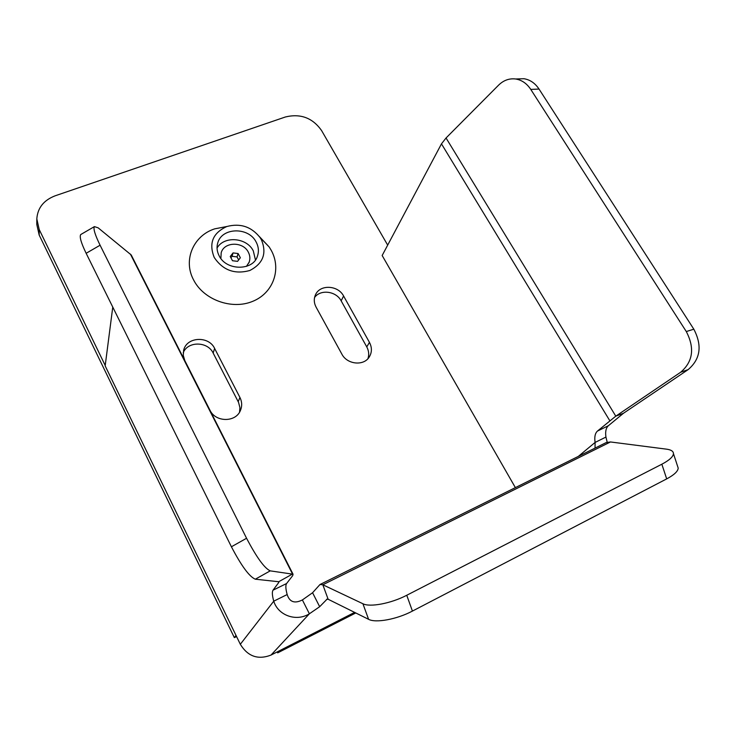 <?xml version="1.0" encoding="UTF-8"?>
<svg xmlns="http://www.w3.org/2000/svg" width="736" height="736" viewBox="0 0 736 736"><rect width="100%" height="100%" fill="white"/><g stroke="black" fill="none" stroke-linecap="round" stroke-linejoin="round"><path stroke-width="1.1" d="M327.198 599.04L319.672 606.703L309.387 613.787L271.023 655.068L354.614 612.38L279.892 650.532L277.693 652.86L355.773 612.959M319.976 584.531L606.16 442.594L610.466 441.959L666.54 449.162C671.122 449.788 673.431 451.278 673.458 453.634C673.173 456.762 669.3 460.285 661.848 464.214L406.741 595.268C391.184 603.428 369.932 607.467 362.922 603.75L322.828 584.77L319.976 584.531L312.57 592.738L302.386 599.941L309.387 613.787C296.148 622.095 278.024 615.324 273.746 601.183C272.182 595.525 271.943 591.864 273.028 590.18L278.834 582.397L278.493 581.707M302.386 599.941C294.639 603.842 289.561 602.048 287.169 594.55C285.642 588.91 285.448 585.23 286.589 583.528L292.707 575.616L293.038 574.209L270.222 570.86C264.518 568.293 256.634 557.428 246.569 538.264L100.087 245.217C95.027 234.858 93.132 228.657 94.401 226.614L98.146 227.829L131.229 254.969L293.038 574.209M112.764 307.087L105.165 365.884L240.322 644.285C247.811 656.475 258.042 660.072 271.023 655.068M597.439 431.084L608.378 425.721L623.466 413.273L615.793 416.162L446.044 137.991L498.603 85.137C503.59 80.279 509.257 78.228 515.623 78.991C521.76 79.985 526.81 83.462 530.776 89.415L686.292 331.55C694.876 348.091 692.999 361.661 680.644 372.26L615.793 416.162L597.439 431.084C595.074 433.274 594.292 437.055 595.102 442.428L605.94 437.074L607.191 442.18M515.375 487.618L382.159 255.512L441.471 143.86L446.044 137.991M287.169 594.55L273.746 601.183L240.322 644.285M595.038 448.104L595.102 442.428L578.358 456.375M608.378 425.721C605.967 427.929 605.158 431.71 605.94 437.074M517.472 78.927L523.922 78.715C530.04 79.7 535.072 83.15 539.028 89.056L693.827 329.194C702.365 345.589 700.479 359.058 688.16 369.601L623.466 413.273M130.382 254.067L292.523 574.016L278.705 581.734L278.834 582.397M131.707 255.916L131.229 254.969M278.705 581.734L255.328 579.195C249.403 576.757 241.426 565.947 231.408 546.774L86.14 253.294C81.126 242.926 79.322 236.679 80.721 234.554L81.264 234.232M326.618 599.325L328.146 599.26L322.828 584.77L610.466 441.959M677.562 466.146L678.206 468.114C677.957 471.334 674.112 474.932 666.687 478.897L412.427 611.082C396.925 619.326 375.664 623.236 368.589 619.316L328.146 599.26M387.679 245.116L321.549 130.502C312.579 117.852 300.527 113.344 285.402 116.978L55.126 195.813C43.728 200.22 37.619 207.911 36.818 218.886L39.201 229.512L105.22 365.479M184.8 360.566L209.944 410.173C215.455 422.354 235.612 422.593 240.359 410.624C242.236 406.244 242.089 401.838 239.918 397.431L214.627 348.432C208.831 335.754 187.008 336.683 183.761 349.876L183.246 355.258L184.8 360.566M316.112 307.17L341.854 354.099C347.079 364.541 363.796 366.243 369.279 356.951C372.039 352.351 372.094 347.493 369.444 342.369L343.592 296.001C338.128 285.182 320.123 284.234 315.578 294.602C313.702 298.678 313.876 302.864 316.112 307.17M239.55 412.16L239.908 407.615L238.556 402.399L213.155 353.05C207.764 341.329 187.974 340.989 183.236 352.636M36.809 219.586L36.8 224.48L39.174 235.032L234.342 637.624L236.596 636.603M277.205 651.903L277.693 652.86M367.945 358.662C369.251 354.734 368.856 350.814 366.767 346.904L341.154 300.84C336.168 291.07 320.399 289.055 314.576 297.51M235.998 635.37L234.342 637.624M259.366 236.56L269.201 246.992L271.216 250.304C281.75 269.229 273.258 293.314 252.338 301.493C231.582 309.957 203.688 299.791 193.632 280.011C182.804 260.167 193.329 235.667 214.7 228.85L226.936 226.486M217.046 248.032C224.048 235.612 246.753 237.461 253.285 250.866L255.456 259.909M246.44 266.386L249.191 262.08C250.323 258.759 250.038 255.466 248.326 252.172C243.119 241.298 224.057 241.666 221.186 252.788L220.883 258.502M238.657 259.937L237.047 256.919L232.033 256.312L230.911 257.747M233.054 252.917L230.248 256.514L232.502 260.737L237.562 261.354L240.35 257.747L238.096 253.534L233.054 252.917L232.033 256.312M237.047 256.919L238.096 253.534M312.57 592.738L319.672 606.703M286.589 583.528L273.028 590.18M609.748 420.633L441.471 143.86M530.776 89.415L539.028 89.056M686.292 331.55L693.827 329.194M680.644 372.26L688.16 369.601M270.222 570.86L255.328 579.195M246.569 538.264L231.408 546.774M100.087 245.217L86.14 253.294M661.848 464.214L666.687 478.897M406.741 595.268L412.427 611.082M362.922 603.75L368.589 619.316M39.201 229.512L39.174 235.032M214.627 348.432L213.155 353.05M239.918 397.431L238.216 401.69M343.592 296.001L341.154 300.84M369.444 342.369L366.767 346.904M214.231 257.471C208.601 243.276 212.805 232.962 226.817 226.522C240.378 222.98 251.482 226.679 260.121 237.618L261.344 239.642C267.039 253.294 263.175 263.589 249.771 270.517C234.71 274.611 222.861 270.259 214.231 257.471M217.709 243.092C221.656 227.268 248.75 226.706 256.183 242.116C258.649 246.827 259.044 251.546 257.388 256.275C253.239 270.82 226.21 271.06 219.098 255.705C216.954 251.454 216.485 247.25 217.709 243.092L217.488 243.892M515.623 78.991L523.922 78.715M94.401 226.614L80.721 234.554M673.458 453.634L678.206 468.114M183.761 349.876L183.549 350.676M315.578 294.602L315.266 295.292M269.201 246.992L260.121 237.618C251.473 226.679 240.378 222.98 226.817 226.522L214.7 228.85M248.888 262.991L249.191 262.08"/></g></svg>
